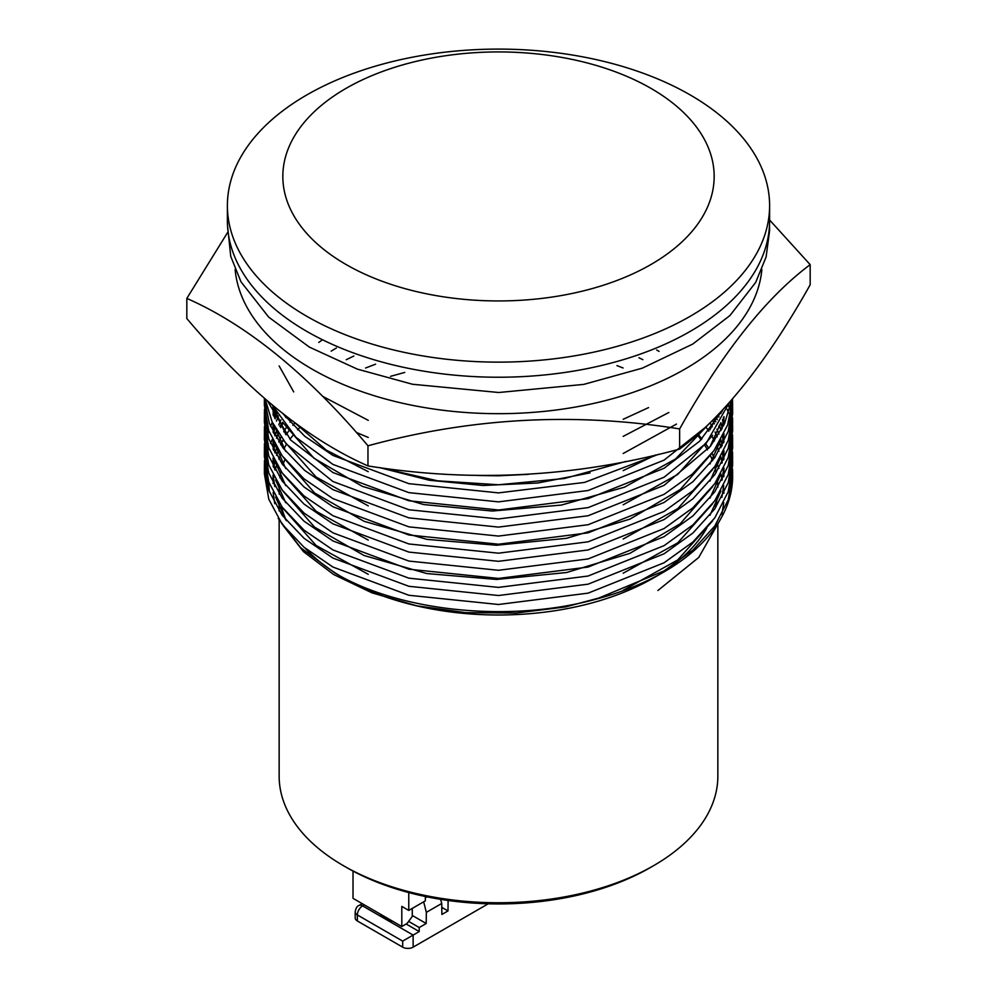 <?xml version="1.0" encoding="UTF-8"?>
<svg xmlns="http://www.w3.org/2000/svg" width="997" height="997" viewBox="0 0 997 997"><rect width="100%" height="100%" fill="white"/><g stroke="black" fill="none" stroke-linecap="round" stroke-linejoin="round"><path stroke-width="1.5" d="M653.608 865.658L650.119 867.677A214.417 123.79 180 0 1 346.881 867.677L343.392 865.67A219.352 126.644 0 0 0 653.608 865.658A219.352 126.644 0 0 0 717.852 776.115L717.852 523.562M278.225 518.465L300.633 547.677L334.755 572.914L343.392 577.899A219.352 126.644 0 0 0 653.608 577.899L664.064 571.867A234.133 135.181 0 0 0 732.633 476.279L732.533 469.113M670.694 566.807A219.352 126.644 0 0 0 706.748 528.123M715.048 508.545A219.352 126.644 0 0 0 717.342 496.98M717.84 487.234A219.352 126.644 0 0 0 717.354 479.856M716.17 472.69A219.352 126.644 0 0 0 714.637 466.77M712.543 460.676A219.352 126.644 0 0 0 710.313 455.43M707.484 449.884A219.352 126.644 0 0 0 704.605 445.011M701.065 439.777A219.352 126.644 0 0 0 697.539 435.128M227.391 205.619L227.391 220.711A271.109 156.517 0 0 0 306.802 331.39A271.109 156.517 0 0 0 602.25 365.313A271.109 156.517 0 0 0 769.609 220.711L769.609 205.619A271.109 156.517 0 0 0 690.198 94.939A271.109 156.517 0 0 0 394.75 61.016A271.109 156.517 0 0 0 227.391 205.619A271.109 156.517 0 0 0 306.802 316.298A271.109 156.517 0 0 0 602.25 350.221A271.109 156.517 0 0 0 769.609 205.619M346.009 264.479A215.651 124.5 0 0 0 650.991 264.479A215.651 124.5 0 0 0 650.991 88.397A215.651 124.5 0 0 0 346.009 88.397A215.651 124.5 0 0 0 346.009 264.479M334.755 572.914C399.984 611.734 509.741 623.038 596.131 599.147A234.133 135.181 0 0 0 664.064 571.867M596.131 599.147L664.064 570.895L692.927 550.107L714.812 525.98L728.221 499.809L732.633 473.176M732.184 464.627L731.648 460.552M719.398 427.439L718.737 426.342M715.834 421.856L713.852 419.027M264.479 460.552L264.367 473.6L268.779 499.198L282.188 524.26L304.073 547.291L332.936 567.044L408.895 595.271L498.5 604.494L588.105 593.14L664.064 562.769L692.927 541.982L714.812 517.842L728.221 491.683L732.633 465.038L732.533 452.002M732.508 460.552L732.184 456.489M264.367 464.627L268.779 490.225L282.188 515.287L304.073 538.318L332.936 558.071L408.895 586.298L498.5 595.521L588.105 584.167L664.064 553.796L692.927 533.009L714.812 508.869L728.221 482.71L732.633 456.065M264.479 443.453L264.367 456.489L268.779 482.087L282.188 507.149L304.073 530.18L332.936 549.933L408.895 578.173L498.5 587.395L588.105 576.029L664.064 545.658L692.927 524.871L714.812 500.731L728.221 474.572L732.633 447.94L732.533 434.904M264.367 447.516L268.779 473.114L282.188 498.176L304.073 521.219L332.936 540.96L408.895 569.2L498.5 578.422L588.105 567.056L664.064 536.685L692.927 515.898L714.812 491.77L728.221 465.599L732.633 438.967M732.184 430.417L731.648 426.342M730.826 421.856L729.854 417.793M728.545 413.306L727.137 409.244M264.479 426.342L264.367 439.39L268.779 464.988L282.188 490.05L304.073 513.081L332.936 532.834L408.895 561.062L498.5 570.284L588.105 558.931L664.064 528.56L692.927 507.772L714.812 483.632L728.221 457.473L732.633 430.829L732.533 417.793M732.508 426.342L732.184 422.279M731.586 417.793L730.826 413.73M729.742 409.244L728.545 405.181M264.367 430.417L268.779 456.015L282.188 481.077L304.073 504.108L332.936 523.861L408.895 552.089L498.5 561.311L588.105 549.958L664.064 519.587L692.927 498.799L714.812 474.659L728.221 448.5L732.633 421.856M732.184 413.306L731.648 409.244M730.826 404.757L730.116 401.704M264.479 409.244L264.367 422.279L268.779 447.877L282.188 472.939L304.073 495.97L332.936 515.723L408.895 543.963L498.5 553.185L588.105 541.82L664.064 511.449L692.927 490.661L714.812 466.521L728.221 440.362L732.633 413.73L732.533 400.694M732.508 409.244L732.184 405.181M264.367 413.306L268.779 438.904L282.188 463.966L304.073 487.01L332.936 506.75L408.895 534.99L498.5 544.212L588.105 532.847L664.064 502.476L692.927 481.688L714.812 457.561L728.221 431.389L732.633 404.757M731.711 399.897L724.595 423.476L710.475 446.257L664.064 485.377L588.105 515.748L498.5 527.101L408.895 517.879L332.936 489.652L304.621 470.36L282.961 447.902L269.364 423.451L264.392 398.376L264.367 405.181L268.779 430.779L282.188 455.841L304.073 478.872L332.936 498.625L408.895 526.852L498.5 536.074L588.105 524.721L664.064 494.35L692.379 474.036L714.051 450.507L727.636 424.959L732.608 398.875M265.165 399.062L272.119 421.893L286.214 443.902L332.936 481.514L408.895 509.754L498.5 518.976L588.105 507.61L664.064 477.239L706.3 443.117L729.33 402.601M267.645 401.193L290.663 440.026L332.936 472.541L408.895 500.781L498.5 510.003L588.105 498.637L664.064 468.266L699.607 441.247L723.161 409.381M272.281 405.118L295.947 437.322L332.936 464.415L408.895 492.643L498.5 501.865L588.105 490.512L664.064 460.14L704.393 428.137M283.16 413.954L304.758 436.262L332.936 455.442L408.895 483.67L498.5 492.892L584.491 482.423L658.668 454.258M380.218 467.693L437.745 480.841L498.5 484.766L564.414 478.523L625.854 461.437M478.199 475.507L498.5 475.793L528.422 474.348M282.674 422.279L279.783 426.342M276.904 430.829L274.586 434.904M272.306 439.39L270.511 443.453M268.791 447.94L267.495 452.002M266.324 456.489L265.501 460.552M264.853 465.038L264.492 469.113M276.904 413.73L274.586 417.793M272.306 422.279L270.511 426.342M268.791 430.829L267.495 434.904M266.324 439.39L265.501 443.453M264.853 447.94L264.492 452.002M284.943 459.443A219.352 126.644 0 0 0 282.924 464.963M281.117 471.456A219.352 126.644 0 0 0 279.908 477.85M279.197 485.763A219.352 126.644 0 0 0 279.148 488.356A219.352 126.644 0 0 0 279.384 494.176M281.254 505.865A219.352 126.644 0 0 0 286.438 520.733M305.281 548.288A219.352 126.644 0 0 0 339.167 575.394M268.592 481.539L269.414 491.982M279.148 519.898L279.148 776.115A219.352 126.644 0 0 0 343.392 865.658A219.352 126.644 0 0 0 343.392 865.67L346.881 867.677M294.9 422.89L292.906 425.308M289.18 430.255L286.114 434.817M283.086 439.951L280.656 444.712M278.3 450.17L276.468 455.342M274.823 461.424L273.714 467.468M273.041 475.095L273.24 483.632M275.608 497.029L285.665 519.786M709.939 515.337L720.918 491.023M723.623 476.853L723.996 467.942M723.486 460.041L722.513 453.834M721.043 447.628L719.398 442.356M717.254 436.823L715.036 431.988M712.294 426.803L709.939 422.878M286.737 416.746L286.114 417.706M283.086 422.84L280.656 427.613M278.3 433.059L276.468 438.231M274.823 444.313L273.714 450.357M273.041 457.997L273.24 466.534M275.608 479.931L285.665 502.687M709.939 498.238L720.918 473.911M723.623 459.754L723.996 450.831M723.486 442.942L722.513 436.736M721.043 430.517L719.398 425.245M717.254 419.725L715.996 416.871M278.3 415.961L276.468 421.133M274.823 427.215L273.714 433.259M273.041 440.886L273.24 449.423M275.608 462.82L285.665 485.576M709.939 481.127L720.918 456.8M723.623 442.643L723.996 433.732M723.486 425.831L722.513 419.625M721.043 413.406L720.657 412.048M274.823 410.103L273.714 416.148M273.041 423.787L273.24 432.324M275.608 445.721L285.665 468.478M709.939 464.029L720.918 439.702M723.623 425.545L723.996 416.621M273.041 406.676L273.24 415.213M275.608 428.61L285.665 451.367M709.939 446.918L720.918 422.591M275.608 411.512L285.665 434.268M709.939 429.819L717.479 415.35M284.27 414.827L285.665 417.157M235.118 269.477A263.756 152.279 0 0 0 383.695 398.501A263.756 152.279 0 0 0 651.128 385.59A263.756 152.279 0 0 0 761.882 269.477M227.416 232.8L186.825 298.402C247.106 324.922 307.487 374.062 367.968 445.796C471.058 417.681 574.957 412.06 679.642 428.922L679.642 449.049C576.553 477.177 472.665 482.797 367.968 465.923C307.487 439.241 247.106 390.114 186.825 318.517L186.825 298.402M367.968 445.796L367.968 465.923M679.642 428.922C722.825 352.053 766.332 297.293 810.175 264.654L810.175 284.781C767.005 361.649 723.498 416.41 679.642 449.049M810.175 264.654L769.609 220.001M353.013 871.079L353.013 898.347L401.803 926.525L407.038 923.509L412.26 916.467L412.26 908.417M408.77 892.577L408.77 910.423L401.803 906.398L401.803 926.525M425.333 896.502L425.333 900.864L408.77 910.423M406.165 924.007L419.226 931.559L413.132 935.074L362.596 905.899L364.329 904.89M392.07 920.904L391.347 921.49L380.891 915.458L380.891 914.448M408.596 921.39L419.226 927.534L419.226 931.559M402.676 941.118L413.132 935.074L413.132 947.15A7.39 4.275 -0 0 1 402.676 947.15L357.362 920.991A7.39 4.275 180 0 1 355.194 917.975L355.194 911.931A7.39 4.275 -0 0 0 357.362 914.947L402.676 941.118L402.676 947.15M391.347 921.49L391.347 920.493M412.26 915.458L426.205 923.509L419.226 927.534M440.587 899.331L441.746 903.469L426.342 912.355L423.663 901.824M441.796 907.357L447.989 910.934L441.883 914.448L441.746 903.469M448.114 900.465L447.989 910.934M426.342 912.355L426.205 923.509M427.052 896.864L425.333 897.861M488.231 903.793L413.132 947.15M657.958 590.473L698.71 557.473L720.744 518.814M721.878 514.502L723.747 502.675M723.947 493.278L723.373 486.349M722.227 479.644L720.831 474.086M718.949 468.328L716.968 463.343M714.475 458.034L711.933 453.361M708.817 448.301L705.702 443.79M701.938 438.879L698.199 434.48M404.732 372.429L390.525 376.343M300.396 426.878L297.567 429.906M293.392 434.779L289.953 439.253M286.513 444.263L283.721 448.899M280.967 454.146L278.786 459.056M276.705 464.714L275.16 470.148M273.839 476.691L273.116 483.408M273.141 492.418L274.773 503.672M283.198 525.606L303.524 551.69L333.621 574.509L372.018 592.854L416.746 605.802L465.587 612.644L516.072 613.03L565.685 606.899L611.909 594.536M623.175 590.336L677.773 559.915L712.656 520.808M721.865 497.428L723.747 485.576M723.947 476.18L723.373 469.238M722.227 462.533L720.831 456.975M718.949 451.217L716.968 446.245M714.475 440.936L711.933 436.25M708.817 431.19L705.801 426.816M623.125 367.993L616.944 365.612M375.595 364.167L365.563 368.018M291.348 420.26L289.953 422.142M286.513 427.165L283.721 431.801M280.967 437.035L278.786 441.945M276.705 447.603L275.16 453.049M273.839 459.58L273.116 466.297M273.141 475.32L274.773 486.573M283.198 508.495L316.086 545.446L368.254 574.297M623.175 573.225L677.773 542.817L712.656 503.709M721.865 480.33L723.747 468.478M723.947 459.069L723.373 452.127M722.227 445.422L720.831 439.864M718.949 434.119L716.968 429.134M714.475 423.825L712.581 420.285M642.891 359.68L638.94 357.761M353.823 356.029L346.258 359.718M280.967 419.936L278.786 424.847M276.705 430.505L275.16 435.938M273.839 442.481L273.116 449.198M273.141 458.209L274.773 469.462M283.198 491.396L314.578 527.164L364.079 555.503L426.816 573.562L496.618 579.456L566.608 572.515L629.88 553.347L680.216 523.774L712.656 486.598M721.865 463.219L723.747 451.367M723.947 441.97L723.373 435.028M722.227 428.324L720.831 422.765M718.949 417.008L718.089 414.727M659.054 351.418L656.637 349.972M336.375 348.003L331.166 351.131M276.705 413.394L275.16 418.84M273.839 425.37L273.116 432.087M273.141 441.11L274.773 452.351M283.198 474.285L316.086 511.237L368.254 540.087M623.175 539.016L677.773 508.607L712.656 469.5M721.865 446.12L723.747 434.268M723.947 424.859L723.373 417.917M722.227 411.213L722.077 410.54M321.969 340.127L318.791 342.42M273.839 408.272L273.116 414.989M273.141 423.999L274.773 435.253M283.198 457.187L314.578 492.954L364.079 521.294L426.816 539.352L496.618 545.247L566.608 538.305L629.88 519.138L680.216 489.564L712.656 452.389M721.865 429.009L723.747 417.157M273.141 406.901L274.773 418.142M283.198 440.076L316.086 477.027L368.254 505.878M623.175 504.806L677.773 474.398L712.656 435.29M721.865 411.911L722.202 410.403M283.198 422.977L313.955 458.234L362.335 486.362L423.725 504.569L492.269 511.037L561.398 505.068L624.521 487.159L675.605 458.944L709.777 423.027M295.212 423.127L326.218 450.083L368.254 471.668M623.175 470.596L655.702 454.968M623.175 453.498L676.464 424.086M356.315 432.411L368.254 437.459M623.175 436.387L668.825 412.496M322.716 396.37L368.254 420.348M623.175 419.288L648.573 407.599M293.704 391.908L279.148 365.961M590.099 472.89L537.732 483.009L482.997 485.489L429.209 480.23L379.57 467.605M362.173 903.643L358.895 905.525A7.39 4.275 60 0 1 362.596 905.899A7.39 4.275 120 0 0 357.362 914.947L357.362 920.991M279.148 510.925L279.148 502.8M279.148 493.827L279.148 488.356M227.528 225.621L230.743 256.366L240.962 281.765L268.716 317.158L309.357 347.093L357.387 369.139L412.484 384.256L498.724 392.506L583.793 384.393L642.342 368.142L692.753 344.065L729.916 315.575L755.689 282.388L766.107 256.952L769.609 230.606L769.472 225.634M358.895 905.525C357.026 906.111 355.792 908.242 355.194 911.931"/></g></svg>
